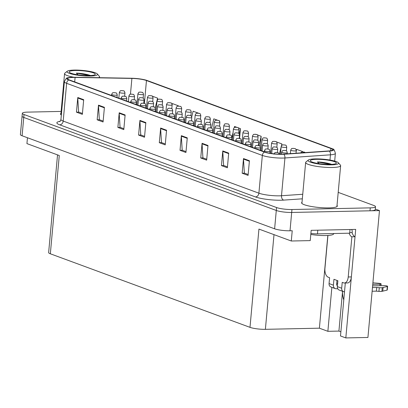 <?xml version="1.0" encoding="UTF-8"?>
<svg xmlns="http://www.w3.org/2000/svg" width="408" height="408" viewBox="0 0 408 408"><rect width="100%" height="100%" fill="white"/><g stroke="black" fill="none" stroke-linecap="round" stroke-linejoin="round"><path stroke-width="0.61" d="M343.786 299.804A11.965 6.401 88.8 0 1 342.552 291.292L338.921 331.082L327.869 331.311L319.387 328.185L265.384 329.327A11.215 1.948 -174.8 0 1 249.992 327.349L50.337 253.791A11.215 1.948 -174.8 0 1 48.644 252.572L57.533 154.882M249.992 327.349L258.937 229.087L291.292 241.006L310.238 240.608L311.171 230.341L355.7 229.398L345.821 337.926L340.496 335.963L345.178 284.488M50.337 253.791L59.282 155.53L26.928 143.606L27.458 137.746M61.118 111.415L27.586 112.123A11.215 1.948 5.2 0 0 22.333 113.286L20.4 134.553A11.215 1.948 5.2 0 0 22.093 135.767L274.62 228.806A11.215 1.948 5.2 0 0 290.017 230.785L292.225 230.739L291.292 241.006M22.093 135.767L23.766 117.438A11.215 1.948 5.2 0 1 22.068 116.219A11.215 1.948 5.2 0 0 23.766 117.438L276.293 210.472A11.215 1.948 5.2 0 0 291.684 212.456L379.471 210.599L375.299 209.064M379.471 210.599L367.929 337.462L345.821 337.926M319.387 328.185L327.823 235.462M331.867 287.354L327.869 331.311M340.874 331.801L338.921 331.082M302.027 202.184A17.947 3.116 5.2 0 0 301.599 202.781A17.947 3.116 5.2 0 0 310.677 206.356A17.947 3.116 5.2 0 0 328.935 207.896A17.947 3.116 5.2 0 0 337.34 206.03A17.947 3.116 5.2 0 0 337.023 205.367M281.586 154.183A11.965 2.076 -174.8 0 1 265.164 152.067L69.457 79.963A11.965 2.076 -174.8 0 1 67.651 78.668A11.965 2.076 -174.8 0 1 75.103 77.423L131.896 78.423A11.965 2.076 -174.8 0 1 146.462 80.534L330.898 148.486A11.965 2.076 -174.8 0 1 332.709 149.782A11.965 2.076 -174.8 0 1 328.766 150.955L283.244 154.112A11.965 2.076 -174.8 0 1 281.586 154.183M282.05 154.351A12.847 2.229 5.2 0 0 283.83 154.275L329.353 151.118A12.847 2.229 5.2 0 0 332.78 148.976A12.847 2.229 5.2 0 0 331.643 148.471L147.206 80.519A12.847 2.229 5.2 0 0 131.565 78.249L74.771 77.255A12.847 2.229 5.2 0 0 67.723 77.857A12.847 2.229 5.2 0 0 68.712 79.983L264.42 152.087A12.847 2.229 5.2 0 0 282.05 154.351M22.333 113.286A11.215 1.948 5.2 0 0 24.031 114.505L23.766 117.438L276.293 210.472A11.215 1.948 5.2 0 0 291.684 212.456L370 210.798A11.215 1.948 5.2 0 0 375.248 209.636L375.518 206.703A11.215 1.948 5.2 0 0 373.82 205.484L338.207 192.367M82.442 113.455L78.627 112.052L77.77 98.012A2.989 2.474 -69.8 0 1 77.78 97.507L76.444 112.169L82.36 114.352L83.696 99.685L77.78 97.507M78.821 112.123L76.444 112.169M103.158 121.089L99.343 119.682L98.486 105.647A2.989 2.474 -69.8 0 1 98.491 105.136L97.16 119.804L103.076 121.982L104.412 107.319L98.491 105.136M99.532 119.753L97.16 119.804M123.874 128.719L120.059 127.316L119.202 113.276A2.989 2.474 -69.8 0 1 119.207 112.771L117.876 127.434L123.792 129.617L125.129 114.949L119.207 112.771M120.248 127.383L117.876 127.434M144.59 136.354L140.77 134.946L139.913 120.911A2.989 2.474 -69.8 0 1 139.924 120.401L138.587 135.068L144.509 137.246L145.845 122.584L139.924 120.401M140.964 135.017L138.587 135.068M248.166 174.512L244.346 173.104L243.489 159.069A2.989 2.474 -69.8 0 1 243.5 158.559L242.163 173.227L248.084 175.409L249.416 160.742L243.5 158.559M244.54 173.176L242.163 173.227M227.45 166.882L223.635 165.475L222.778 151.439A2.989 2.474 -69.8 0 1 222.783 150.929L221.447 165.597L227.368 167.775L228.704 153.112L222.783 150.929M223.824 165.546L221.447 165.597M206.734 159.248L202.919 157.845L202.062 143.805A2.989 2.474 -69.8 0 1 202.067 143.295L200.736 157.962L206.652 160.145L207.988 145.477L202.067 143.295M203.108 157.911L200.736 157.962M186.017 151.618L182.203 150.21L181.346 136.175A2.989 2.474 -69.8 0 1 181.356 135.665L180.02 150.333L185.936 152.51L187.272 137.848L181.356 135.665M182.391 150.282L180.02 150.333M165.306 143.983L161.486 142.581L160.63 128.54A2.989 2.474 -69.8 0 1 160.64 128.036L159.304 142.698L165.225 144.881L166.556 130.213L160.64 128.036M161.68 142.647L159.304 142.698M60.945 113.363A17.947 3.116 5.2 0 0 60.512 113.959A17.947 3.116 5.2 0 0 61.338 115.02M24.031 114.505L276.558 207.539A11.215 1.948 5.2 0 0 291.95 209.523L370.265 207.866A11.215 1.948 5.2 0 0 375.518 206.703M198.66 113.256L193.101 111.211L191.734 116.856M178.27 106.136L178.306 105.759L172.39 103.576L172.145 104.591M157.432 99.858L157.59 98.124L152.261 96.161M260.228 146.605L261.166 136.287L257.295 134.859M255.949 134.365L255.204 134.283M281.75 145.401L281.882 143.917L276.395 141.897M302.568 151.863L302.598 151.552L296.677 149.369L296.218 151.271M219.693 121.492L219.739 121.023L219.101 120.788M217.755 120.294L213.817 118.84L211.563 128.163M239.557 138.501L240.45 128.653L238.201 127.821M236.854 127.327L234.534 126.475L234.258 127.612M240.45 128.653L239.195 133.844M233.09 132.442L231.719 138.098M261.166 136.287L258.912 145.605M281.882 143.917L281.433 145.778M281.092 147.186L279.455 153.938M302.598 151.552L302.522 151.868M219.739 121.023L219.647 121.4M178.306 105.759L178.214 106.136M157.59 98.124L155.213 107.947M337.35 286.62A3.738 3.091 110.2 0 0 339.211 290.062L343.551 291.664A3.738 3.091 -69.8 0 1 341.69 288.221L337.35 286.62L337.88 280.755L333.938 279.301L333.402 285.166L329.062 283.57L329.598 277.705L328.216 277.195A7.477 3.998 88.8 0 1 324.936 268.408L327.935 235.452M379.282 287.701L378.945 291.368L376.39 291.149L376.727 287.482L379.282 287.701A3.738 0.648 5.2 0 0 382.235 287.691L387.32 286.482A2.387 0.413 -174.8 0 0 387.6 286.319A2.387 0.413 -174.8 0 0 386.391 285.84A2.387 0.413 -174.8 0 0 383.964 285.636L372.621 285.875M351.635 229.485A3.738 3.091 -69.8 0 1 352.206 231.902L352.14 232.636A7.477 3.998 -91.2 0 0 355.031 236.732L351.875 236.798L348.218 276.986A7.477 3.998 88.8 0 1 344.429 283.004A7.477 3.998 88.8 0 1 343.602 282.861L342.22 282.356L341.69 288.221M310.891 233.401A7.477 1.3 5.2 0 0 317.47 233.866L349.681 233.187L350.013 229.52L317.801 230.199A7.477 1.3 5.2 0 1 317.623 230.204M352.14 232.636L349.727 232.688M351.875 236.798A7.477 3.998 88.8 0 1 349.131 233.197M355.031 236.732L351.375 276.92A7.477 3.998 88.8 0 1 347.585 282.938L344.429 283.004M345.316 282.989L344.847 288.155M336.988 280.423L336.559 285.1L337.487 285.08M337.64 283.387L336.712 283.407M329.062 283.57A3.738 3.091 110.2 0 0 330.929 287.008L335.269 288.609A3.738 3.091 -69.8 0 1 333.402 285.166M337.737 288.736L336.228 288.767A3.738 3.091 -69.8 0 1 335.269 288.609M372.902 282.82L378.675 283.295A2.387 0.413 -174.8 0 1 381.133 283.937A2.387 0.413 -174.8 0 1 380.016 284.182L379.879 285.722M372.759 284.335L380.016 284.182M344.51 291.822A3.738 3.091 -69.8 0 1 343.551 291.664M376.39 291.149L372.132 291.236M372.468 287.569L376.727 287.482M378.945 291.368A3.738 0.648 5.2 0 0 381.903 291.358L386.988 290.149A2.387 0.413 5.2 0 0 387.269 289.986L387.6 286.319M381.903 291.358L382.235 287.691M382.775 291.164L383.107 287.497M304.465 152.148A1.872 1.499 108.9 0 0 304.404 152.123A1.872 1.499 108.9 0 0 303.965 152.056L302.705 151.904L303.965 152.056M304.006 152.077A1.872 1.586 -68.3 0 1 304.531 152.169L305.204 152.587M294.918 148.629A1.872 1.499 108.9 0 0 294.856 148.604A1.872 1.499 108.9 0 0 294.418 148.543L293.158 148.385L294.418 148.543M294.459 148.558A1.872 1.586 -68.3 0 1 294.984 148.655C295.479 148.486 295.907 149.155 296.274 150.654A2.805 0.484 -174.8 0 1 294.964 150.945A2.805 0.484 -174.8 0 1 292.108 150.705A2.805 0.484 -174.8 0 1 290.69 150.144C292.118 147.39 291.827 148.915 292.949 148.349L294.856 148.604M285.365 145.11A1.872 1.499 108.9 0 0 285.309 145.09A1.872 1.499 108.9 0 0 284.866 145.024L283.606 144.865L284.866 145.024M284.911 145.039A1.872 1.586 -68.3 0 1 285.437 145.136C285.926 144.968 286.36 145.636 286.727 147.135A2.805 0.484 -174.8 0 1 285.411 147.426A2.805 0.484 -174.8 0 1 282.56 147.186A2.805 0.484 -174.8 0 1 281.143 146.625C282.565 143.871 282.28 145.396 283.402 144.83L285.309 145.09M275.818 141.591A1.872 1.499 108.9 0 0 275.757 141.571A1.872 1.499 108.9 0 0 275.318 141.505L274.059 141.346L275.318 141.505M275.364 141.52A1.872 1.586 -68.3 0 1 275.885 141.617C276.379 141.454 276.808 142.117 277.18 143.616A2.805 0.484 -174.8 0 1 275.864 143.907A2.805 0.484 -174.8 0 1 273.013 143.667A2.805 0.484 -174.8 0 1 271.59 143.106C273.018 140.357 272.728 141.877 273.855 141.311L275.757 141.571M285.921 150.679A1.872 1.499 108.9 0 0 285.86 150.654A1.872 1.499 108.9 0 0 285.421 150.593L284.162 150.435L285.421 150.593M285.467 150.608A1.872 1.586 -68.3 0 1 285.988 150.705C286.482 150.537 286.911 151.205 287.283 152.704A2.805 0.484 -174.8 0 1 285.967 152.995A2.805 0.484 -174.8 0 1 283.116 152.755A2.805 0.484 -174.8 0 1 281.699 152.194C283.121 149.44 282.831 150.965 283.958 150.399L285.86 150.654M276.374 147.161A1.872 1.499 108.9 0 0 276.313 147.14A1.872 1.499 108.9 0 0 275.874 147.074L274.615 146.916L275.874 147.074M275.915 147.089A1.872 1.586 -68.3 0 1 276.44 147.186C276.935 147.018 277.364 147.686 277.731 149.185A2.805 0.484 -174.8 0 1 276.42 149.476A2.805 0.484 -174.8 0 1 273.564 149.236A2.805 0.484 -174.8 0 1 272.146 148.675C273.574 145.921 273.284 147.446 274.405 146.88L276.313 147.14M266.822 143.641A1.872 1.499 108.9 0 0 266.766 143.621A1.872 1.499 108.9 0 0 266.327 143.555L265.062 143.397L266.327 143.555M266.368 143.57A1.872 1.586 -68.3 0 1 266.893 143.667C267.383 143.499 267.816 144.167 268.184 145.666A2.805 0.484 -174.8 0 1 266.873 145.957A2.805 0.484 -174.8 0 1 264.017 145.717A2.805 0.484 -174.8 0 1 262.599 145.156C264.027 142.407 263.736 143.927 264.858 143.361L266.766 143.621M278.19 152.699A1.872 1.499 108.9 0 0 278.129 152.679A1.872 1.499 108.9 0 0 277.69 152.612L276.43 152.454L277.69 152.612M277.736 152.628A1.872 1.586 -68.3 0 1 278.256 152.725L279.521 154.178M268.642 149.185A1.872 1.499 108.9 0 0 268.581 149.16A1.872 1.499 108.9 0 0 268.143 149.093L266.883 148.94L268.143 149.093M268.184 149.114A1.872 1.586 -68.3 0 1 268.709 149.206C269.204 149.042 269.632 149.71 269.999 151.21A2.805 0.484 -174.8 0 1 268.688 151.501A2.805 0.484 -174.8 0 1 265.837 151.256A2.805 0.484 -174.8 0 1 264.415 150.7C265.843 147.946 265.552 149.471 266.674 148.905L268.581 149.16M259.095 145.666A1.872 1.499 108.9 0 0 259.034 145.641A1.872 1.499 108.9 0 0 258.596 145.579L257.336 145.421L258.596 145.579M258.636 145.595A1.872 1.586 -68.3 0 1 259.162 145.692C259.656 145.523 260.085 146.191 260.452 147.691A2.805 0.484 -174.8 0 1 259.141 147.982A2.805 0.484 -174.8 0 1 256.285 147.742A2.805 0.484 -174.8 0 1 254.867 147.181C256.295 144.427 256.005 145.952 257.127 145.386L259.034 145.641M249.543 142.147A1.872 1.499 108.9 0 0 249.487 142.127A1.872 1.499 108.9 0 0 249.043 142.061L247.784 141.902L249.043 142.061M249.089 142.076A1.872 1.586 -68.3 0 1 249.614 142.173C250.104 142.004 250.537 142.673 250.905 144.172A2.805 0.484 -174.8 0 1 249.589 144.463A2.805 0.484 -174.8 0 1 246.738 144.223A2.805 0.484 -174.8 0 1 245.32 143.662C246.748 140.908 246.458 142.433 247.579 141.867L249.487 142.127M315.251 158.896A15.325 2.662 -174.8 0 1 338.405 162.777A15.325 2.662 -174.8 0 1 331.429 164.852A15.325 2.662 -174.8 0 1 314.685 163.312A15.325 2.662 -174.8 0 1 308.356 160.038A15.325 2.662 -174.8 0 1 315.251 158.896M338.405 162.777L340.41 165.107A17.57 3.05 -174.8 0 1 340.634 165.668A17.57 3.05 -174.8 0 1 332.408 167.489A17.57 3.05 -174.8 0 1 308.295 164.388A17.57 3.05 -174.8 0 1 305.638 162.481A17.57 3.05 -174.8 0 1 305.964 161.971L308.356 160.038M334.392 161.639A13.087 2.275 -174.8 0 1 336.131 163.44A13.087 2.275 -174.8 0 1 325.706 164.327A13.087 2.275 -174.8 0 1 312.283 162.109A13.087 2.275 -174.8 0 1 310.478 161.104A13.087 2.275 -174.8 0 1 318.75 159.334A13.087 2.275 -174.8 0 1 334.392 161.639M331.755 164.46C330.026 163.481 321.922 161.925 317.419 161.966L319.173 163.669M330.832 164.404L317.419 161.966M310.799 234.457A16.825 2.922 5.2 0 0 333.683 233.794L333.708 233.524M74.164 70.074A15.325 2.662 -174.8 0 1 97.323 73.955A15.325 2.662 -174.8 0 1 90.341 76.031A15.325 2.662 -174.8 0 1 73.598 74.491A15.325 2.662 -174.8 0 1 67.274 71.216A15.325 2.662 -174.8 0 1 74.164 70.074M97.323 73.955L99.328 76.286A17.57 3.05 -174.8 0 1 99.552 76.847A17.57 3.05 -174.8 0 1 98.69 77.673M73.904 77.245A17.57 3.05 -174.8 0 1 67.213 75.567A17.57 3.05 -174.8 0 1 64.556 73.659A17.57 3.05 -174.8 0 1 64.877 73.149L67.274 71.216M93.304 72.818A13.087 2.275 -174.8 0 1 95.044 74.618A13.087 2.275 -174.8 0 1 84.624 75.506A13.087 2.275 -174.8 0 1 71.201 73.287A13.087 2.275 -174.8 0 1 69.391 72.282A13.087 2.275 -174.8 0 1 77.663 70.513A13.087 2.275 -174.8 0 1 93.304 72.818M90.668 75.638C88.944 74.659 80.84 73.103 76.337 73.144L78.091 74.848M89.75 75.582L76.337 73.144M266.271 138.072A1.872 1.499 108.9 0 0 266.21 138.052A1.872 1.499 108.9 0 0 265.771 137.986L264.512 137.828L265.771 137.986M265.812 138.001A1.872 1.586 -68.3 0 1 266.337 138.098C266.832 137.935 267.26 138.598 267.628 140.097A2.805 0.484 -174.8 0 1 266.317 140.388A2.805 0.484 -174.8 0 1 263.461 140.148A2.805 0.484 -174.8 0 1 262.043 139.592C263.471 136.838 263.18 138.358 264.302 137.792L266.21 138.052M256.719 134.558A1.872 1.499 108.9 0 0 256.663 134.533A1.872 1.499 108.9 0 0 256.224 134.467L254.959 134.314L256.224 134.467M256.265 134.487A1.872 1.586 -68.3 0 1 256.79 134.579C257.28 134.416 257.713 135.084 258.08 136.583A2.805 0.484 -174.8 0 1 256.77 136.874A2.805 0.484 -174.8 0 1 253.914 136.629A2.805 0.484 -174.8 0 1 252.496 136.073C253.924 133.319 253.633 134.844 254.755 134.278L256.663 134.533M247.171 131.039A1.872 1.499 108.9 0 0 247.11 131.014A1.872 1.499 108.9 0 0 246.672 130.953L245.412 130.795L246.672 130.953M246.718 130.968A1.872 1.586 -68.3 0 1 247.238 131.065C247.733 130.897 248.166 131.565 248.533 133.064A2.805 0.484 -174.8 0 1 247.217 133.355A2.805 0.484 -174.8 0 1 244.367 133.115A2.805 0.484 -174.8 0 1 242.949 132.554C244.372 129.8 244.086 131.325 245.208 130.759L247.11 131.014M237.624 127.52A1.872 1.499 108.9 0 0 237.563 127.5A1.872 1.499 108.9 0 0 237.125 127.434L235.865 127.276L237.125 127.434M237.165 127.449A1.872 1.586 -68.3 0 1 237.691 127.546C238.185 127.378 238.614 128.046 238.981 129.545A2.805 0.484 -174.8 0 1 237.67 129.836A2.805 0.484 -174.8 0 1 234.819 129.596A2.805 0.484 -174.8 0 1 233.396 129.035C234.824 126.281 234.534 127.806 235.656 127.24L237.563 127.5M228.077 124.001A1.872 1.499 108.9 0 0 228.016 123.981A1.872 1.499 108.9 0 0 227.577 123.915L226.318 123.757L227.577 123.915M227.618 123.93A1.872 1.586 -68.3 0 1 228.143 124.027C228.638 123.864 229.066 124.527 229.434 126.026A2.805 0.484 -174.8 0 1 228.123 126.317A2.805 0.484 -174.8 0 1 225.267 126.077A2.805 0.484 -174.8 0 1 223.849 125.521C225.277 122.767 224.986 124.287 226.109 123.721L228.016 123.981M218.525 120.482A1.872 1.499 108.9 0 0 218.469 120.462A1.872 1.499 108.9 0 0 218.025 120.396L216.765 120.238L218.025 120.396M218.071 120.411A1.872 1.586 -68.3 0 1 218.596 120.508C219.086 120.345 219.519 121.008 219.886 122.507A2.805 0.484 -174.8 0 1 218.571 122.798A2.805 0.484 -174.8 0 1 215.72 122.558A2.805 0.484 -174.8 0 1 214.302 122.002C215.73 119.248 215.439 120.768 216.561 120.202L218.469 120.462M208.978 116.969A1.872 1.499 108.9 0 0 208.916 116.943A1.872 1.499 108.9 0 0 208.478 116.877L207.218 116.724L208.478 116.877M208.524 116.897A1.872 1.586 -68.3 0 1 209.044 116.989C209.539 116.826 209.967 117.494 210.339 118.993A2.805 0.484 -174.8 0 1 209.024 119.284A2.805 0.484 -174.8 0 1 206.173 119.039A2.805 0.484 -174.8 0 1 204.755 118.483C206.178 115.729 205.887 117.254 207.014 116.688L208.916 116.943M199.43 113.45A1.872 1.499 108.9 0 0 199.369 113.424A1.872 1.499 108.9 0 0 198.931 113.363L197.671 113.205L198.931 113.363M198.971 113.378A1.872 1.586 -68.3 0 1 199.497 113.475C199.991 113.307 200.42 113.975 200.787 115.474A2.805 0.484 -174.8 0 1 199.476 115.765A2.805 0.484 -174.8 0 1 196.62 115.525A2.805 0.484 -174.8 0 1 195.203 114.964C196.631 112.21 196.34 113.735 197.462 113.169L199.369 113.424M189.878 109.931A1.872 1.499 108.9 0 0 189.822 109.91A1.872 1.499 108.9 0 0 189.383 109.844L188.119 109.686L189.383 109.844M189.424 109.859A1.872 1.586 -68.3 0 1 189.95 109.956C190.439 109.788 190.873 110.456 191.24 111.955A2.805 0.484 -174.8 0 1 189.929 112.246A2.805 0.484 -174.8 0 1 187.073 112.006A2.805 0.484 -174.8 0 1 185.655 111.445C187.083 108.691 186.793 110.216 187.915 109.65L189.822 109.91M257.275 140.123A1.872 1.499 108.9 0 0 257.219 140.102A1.872 1.499 108.9 0 0 256.775 140.036L255.515 139.878L256.775 140.036M256.821 140.051A1.872 1.586 -68.3 0 1 257.341 140.148C257.836 139.985 258.269 140.648 258.636 142.147A2.805 0.484 -174.8 0 1 257.321 142.438A2.805 0.484 -174.8 0 1 254.47 142.198A2.805 0.484 -174.8 0 1 253.052 141.642C254.475 138.888 254.189 140.408 255.311 139.842L257.219 140.102M247.727 136.604A1.872 1.499 108.9 0 0 247.666 136.583A1.872 1.499 108.9 0 0 247.228 136.517L245.968 136.364L247.228 136.517M247.268 136.532A1.872 1.586 -68.3 0 1 247.794 136.629C248.288 136.466 248.717 137.134 249.084 138.628A2.805 0.484 -174.8 0 1 247.773 138.924A2.805 0.484 -174.8 0 1 244.922 138.679A2.805 0.484 -174.8 0 1 243.5 138.123C244.928 135.369 244.637 136.889 245.759 136.328L247.666 136.583M238.18 133.09A1.872 1.499 108.9 0 0 238.119 133.064A1.872 1.499 108.9 0 0 237.68 133.003L236.421 132.845L237.68 133.003M237.721 133.018A1.872 1.586 -68.3 0 1 238.246 133.115C238.741 132.947 239.17 133.615 239.537 135.114A2.805 0.484 -174.8 0 1 238.226 135.405A2.805 0.484 -174.8 0 1 235.37 135.165A2.805 0.484 -174.8 0 1 233.952 134.604C235.38 131.85 235.09 133.375 236.212 132.809L238.119 133.064M228.628 129.571A1.872 1.499 108.9 0 0 228.572 129.55A1.872 1.499 108.9 0 0 228.128 129.484L226.868 129.326L228.128 129.484M228.174 129.499A1.872 1.586 -68.3 0 1 228.699 129.596C229.189 129.428 229.622 130.096 229.99 131.595A2.805 0.484 -174.8 0 1 228.674 131.886A2.805 0.484 -174.8 0 1 225.823 131.646A2.805 0.484 -174.8 0 1 224.405 131.085C225.833 128.331 225.542 129.856 226.664 129.29L228.572 129.55M219.081 126.052A1.872 1.499 108.9 0 0 219.019 126.031A1.872 1.499 108.9 0 0 218.581 125.965L217.321 125.807L218.581 125.965M218.627 125.98A1.872 1.586 -68.3 0 1 219.147 126.077C219.642 125.909 220.07 126.577 220.442 128.076A2.805 0.484 -174.8 0 1 219.127 128.367A2.805 0.484 -174.8 0 1 216.276 128.127A2.805 0.484 -174.8 0 1 214.858 127.566C216.281 124.817 215.99 126.337 217.117 125.771L219.019 126.031M209.534 122.533A1.872 1.499 108.9 0 0 209.472 122.512A1.872 1.499 108.9 0 0 209.034 122.446L207.774 122.288L209.034 122.446M209.075 122.461A1.872 1.586 -68.3 0 1 209.6 122.558C210.095 122.395 210.523 123.058 210.89 124.557A2.805 0.484 -174.8 0 1 209.579 124.848A2.805 0.484 -174.8 0 1 206.723 124.608A2.805 0.484 -174.8 0 1 205.306 124.052C206.734 121.298 206.443 122.818 207.565 122.252L209.472 122.512M199.981 119.014A1.872 1.499 108.9 0 0 199.925 118.993A1.872 1.499 108.9 0 0 199.486 118.927L198.222 118.774L199.486 118.927M199.527 118.942A1.872 1.586 -68.3 0 1 200.053 119.039C200.547 118.876 200.976 119.544 201.343 121.038A2.805 0.484 -174.8 0 1 200.032 121.334A2.805 0.484 -174.8 0 1 197.176 121.089A2.805 0.484 -174.8 0 1 195.758 120.533C197.186 117.779 196.896 119.299 198.018 118.738L199.925 118.993M190.434 115.5A1.872 1.499 108.9 0 0 190.378 115.474A1.872 1.499 108.9 0 0 189.934 115.413L188.674 115.255L189.934 115.413M189.98 115.428A1.872 1.586 -68.3 0 1 190.5 115.525C190.995 115.357 191.429 116.025 191.796 117.524A2.805 0.484 -174.8 0 1 190.48 117.815A2.805 0.484 -174.8 0 1 187.629 117.575A2.805 0.484 -174.8 0 1 186.211 117.014C187.634 114.26 187.349 115.785 188.471 115.219L190.378 115.474M180.887 111.981A1.872 1.499 108.9 0 0 180.826 111.96A1.872 1.499 108.9 0 0 180.387 111.894L179.127 111.736L180.387 111.894M180.428 111.909A1.872 1.586 -68.3 0 1 180.953 112.006C181.448 111.838 181.876 112.506 182.243 114.005A2.805 0.484 -174.8 0 1 180.933 114.296A2.805 0.484 -174.8 0 1 178.082 114.056A2.805 0.484 -174.8 0 1 176.659 113.495C178.087 110.741 177.796 112.266 178.918 111.7L180.826 111.96M171.34 108.462A1.872 1.499 108.9 0 0 171.278 108.441A1.872 1.499 108.9 0 0 170.84 108.375L169.58 108.217L170.84 108.375M170.881 108.39A1.872 1.586 -68.3 0 1 171.406 108.487C171.901 108.319 172.329 108.987 172.696 110.486A2.805 0.484 -174.8 0 1 171.386 110.777A2.805 0.484 -174.8 0 1 168.529 110.537A2.805 0.484 -174.8 0 1 167.112 109.976C168.54 107.228 168.249 108.747 169.371 108.181L171.278 108.441M239.996 138.628A1.872 1.499 108.9 0 0 239.935 138.608A1.872 1.499 108.9 0 0 239.496 138.541L238.236 138.383L239.496 138.541M239.542 138.557A1.872 1.586 -68.3 0 1 240.062 138.654C240.557 138.485 240.985 139.154 241.358 140.653A2.805 0.484 -174.8 0 1 240.042 140.944A2.805 0.484 -174.8 0 1 237.191 140.704A2.805 0.484 -174.8 0 1 235.773 140.143C237.196 137.394 236.905 138.914 238.032 138.348L239.935 138.608M230.449 135.109A1.872 1.499 108.9 0 0 230.387 135.089A1.872 1.499 108.9 0 0 229.949 135.023L228.689 134.864L229.949 135.023M229.99 135.038A1.872 1.586 -68.3 0 1 230.515 135.135C231.01 134.971 231.438 135.635 231.805 137.134A2.805 0.484 -174.8 0 1 230.494 137.425A2.805 0.484 -174.8 0 1 227.639 137.185A2.805 0.484 -174.8 0 1 226.221 136.629C227.649 133.875 227.358 135.395 228.48 134.829L230.387 135.089M220.896 131.595A1.872 1.499 108.9 0 0 220.84 131.57A1.872 1.499 108.9 0 0 220.402 131.504L219.137 131.351L220.402 131.504M220.442 131.524A1.872 1.586 -68.3 0 1 220.968 131.616C221.457 131.453 221.891 132.121 222.258 133.62A2.805 0.484 -174.8 0 1 220.947 133.911A2.805 0.484 -174.8 0 1 218.091 133.666A2.805 0.484 -174.8 0 1 216.674 133.11C218.101 130.356 217.811 131.881 218.933 131.315L220.84 131.57M211.349 128.076A1.872 1.499 108.9 0 0 211.288 128.051A1.872 1.499 108.9 0 0 210.849 127.99L209.59 127.832L210.849 127.99M210.895 128.005A1.872 1.586 -68.3 0 1 211.415 128.102C211.91 127.933 212.344 128.602 212.711 130.101A2.805 0.484 -174.8 0 1 211.395 130.392A2.805 0.484 -174.8 0 1 208.544 130.152A2.805 0.484 -174.8 0 1 207.126 129.591C208.549 126.837 208.264 128.362 209.386 127.796L211.288 128.051M201.802 124.557A1.872 1.499 108.9 0 0 201.741 124.537A1.872 1.499 108.9 0 0 201.302 124.471L200.042 124.312L201.302 124.471M201.343 124.486A1.872 1.586 -68.3 0 1 201.868 124.583C202.363 124.414 202.791 125.083 203.159 126.582A2.805 0.484 -174.8 0 1 201.848 126.873A2.805 0.484 -174.8 0 1 198.997 126.633A2.805 0.484 -174.8 0 1 197.574 126.072C199.002 123.318 198.711 124.843 199.833 124.277L201.741 124.537M192.255 121.038A1.872 1.499 108.9 0 0 192.194 121.018A1.872 1.499 108.9 0 0 191.755 120.952L190.495 120.793L191.755 120.952M191.796 120.967A1.872 1.586 -68.3 0 1 192.321 121.064C192.816 120.896 193.244 121.564 193.611 123.063A2.805 0.484 -174.8 0 1 192.301 123.354A2.805 0.484 -174.8 0 1 189.445 123.114A2.805 0.484 -174.8 0 1 188.027 122.553C189.455 119.804 189.164 121.324 190.286 120.758L192.194 121.018M182.702 117.519A1.872 1.499 108.9 0 0 182.646 117.499A1.872 1.499 108.9 0 0 182.203 117.433L180.943 117.275L182.203 117.433M182.249 117.448A1.872 1.586 -68.3 0 1 182.774 117.545C183.263 117.382 183.697 118.045 184.064 119.544A2.805 0.484 -174.8 0 1 182.748 119.835A2.805 0.484 -174.8 0 1 179.897 119.595A2.805 0.484 -174.8 0 1 178.48 119.039C179.908 116.285 179.617 117.805 180.739 117.239L182.646 117.499M173.155 114.005A1.872 1.499 108.9 0 0 173.094 113.98A1.872 1.499 108.9 0 0 172.655 113.914L171.396 113.761L172.655 113.914M172.701 113.934A1.872 1.586 -68.3 0 1 173.221 114.026C173.716 113.863 174.145 114.531 174.517 116.03A2.805 0.484 -174.8 0 1 173.201 116.321A2.805 0.484 -174.8 0 1 170.35 116.076A2.805 0.484 -174.8 0 1 168.932 115.52C170.355 112.766 170.065 114.291 171.192 113.725L173.094 113.98M163.608 110.486A1.872 1.499 108.9 0 0 163.547 110.461A1.872 1.499 108.9 0 0 163.108 110.4L161.849 110.242L163.108 110.4M163.149 110.415A1.872 1.586 -68.3 0 1 163.674 110.512C164.169 110.344 164.597 111.012 164.965 112.511A2.805 0.484 -174.8 0 1 163.654 112.802A2.805 0.484 -174.8 0 1 160.798 112.562A2.805 0.484 -174.8 0 1 159.38 112.001C160.808 109.247 160.517 110.772 161.639 110.206L163.547 110.461M154.056 106.967A1.872 1.499 108.9 0 0 154 106.947A1.872 1.499 108.9 0 0 153.561 106.881L152.296 106.723L153.561 106.881M153.602 106.896A1.872 1.586 -68.3 0 1 154.127 106.993C154.617 106.825 155.05 107.493 155.417 108.992A2.805 0.484 -174.8 0 1 154.107 109.283A2.805 0.484 -174.8 0 1 151.251 109.043A2.805 0.484 -174.8 0 1 149.833 108.482C151.261 105.728 150.97 107.253 152.092 106.687L154 106.947M180.331 106.412A1.872 1.499 108.9 0 0 180.27 106.391A1.872 1.499 108.9 0 0 179.831 106.325L178.571 106.167L179.831 106.325M179.877 106.34A1.872 1.586 -68.3 0 1 180.397 106.437C180.892 106.274 181.325 106.937 181.693 108.436A2.805 0.484 -174.8 0 1 180.377 108.727A2.805 0.484 -174.8 0 1 177.526 108.487A2.805 0.484 -174.8 0 1 176.108 107.931C177.531 105.177 177.245 106.697 178.367 106.131L180.27 106.391M170.784 102.892A1.872 1.499 108.9 0 0 170.722 102.872A1.872 1.499 108.9 0 0 170.284 102.806L169.024 102.648L170.284 102.806M170.325 102.821A1.872 1.586 -68.3 0 1 170.85 102.918C171.345 102.755 171.773 103.418 172.14 104.917A2.805 0.484 -174.8 0 1 170.83 105.208A2.805 0.484 -174.8 0 1 167.979 104.968A2.805 0.484 -174.8 0 1 166.556 104.412C167.984 101.658 167.693 103.178 168.815 102.612L170.722 102.872M161.236 99.379A1.872 1.499 108.9 0 0 161.175 99.353A1.872 1.499 108.9 0 0 160.737 99.287L159.477 99.134L160.737 99.287M160.778 99.307A1.872 1.586 -68.3 0 1 161.303 99.399C161.798 99.236 162.226 99.904 162.593 101.403A2.805 0.484 -174.8 0 1 161.282 101.694A2.805 0.484 -174.8 0 1 158.426 101.449A2.805 0.484 -174.8 0 1 157.009 100.893C158.437 98.139 158.146 99.664 159.268 99.098L161.175 99.353M151.684 95.86A1.872 1.499 108.9 0 0 151.628 95.834A1.872 1.499 108.9 0 0 151.184 95.773L149.925 95.615L151.184 95.773M151.23 95.788A1.872 1.586 -68.3 0 1 151.756 95.885C152.245 95.717 152.679 96.385 153.046 97.884A2.805 0.484 -174.8 0 1 151.73 98.175A2.805 0.484 -174.8 0 1 148.879 97.935A2.805 0.484 -174.8 0 1 147.461 97.374C148.889 94.62 148.599 96.145 149.721 95.579L151.628 95.834M142.137 92.341A1.872 1.499 108.9 0 0 142.076 92.32A1.872 1.499 108.9 0 0 141.637 92.254L140.377 92.096L141.637 92.254M141.683 92.269A1.872 1.586 -68.3 0 1 142.203 92.366C142.698 92.198 143.126 92.866 143.499 94.365A2.805 0.484 -174.8 0 1 142.183 94.656A2.805 0.484 -174.8 0 1 139.332 94.416A2.805 0.484 -174.8 0 1 137.914 93.855C139.337 91.101 139.046 92.626 140.174 92.06L142.076 92.32M161.787 104.943A1.872 1.499 108.9 0 0 161.731 104.922A1.872 1.499 108.9 0 0 161.287 104.856L160.028 104.698L161.287 104.856M161.333 104.871A1.872 1.586 -68.3 0 1 161.859 104.968C162.348 104.805 162.782 105.468 163.149 106.967A2.805 0.484 -174.8 0 1 161.833 107.258A2.805 0.484 -174.8 0 1 158.982 107.018A2.805 0.484 -174.8 0 1 157.565 106.463C158.993 103.709 158.702 105.228 159.824 104.662L161.731 104.922M152.24 101.424A1.872 1.499 108.9 0 0 152.179 101.403A1.872 1.499 108.9 0 0 151.74 101.337L150.481 101.184L151.74 101.337M151.786 101.352A1.872 1.586 -68.3 0 1 152.306 101.449C152.801 101.286 153.23 101.954 153.602 103.448A2.805 0.484 -174.8 0 1 152.286 103.744A2.805 0.484 -174.8 0 1 149.435 103.499A2.805 0.484 -174.8 0 1 148.017 102.944C149.44 100.189 149.149 101.709 150.277 101.148L152.179 101.403M142.693 97.91A1.872 1.499 108.9 0 0 142.632 97.884A1.872 1.499 108.9 0 0 142.193 97.823L140.933 97.665L142.193 97.823M142.234 97.838A1.872 1.586 -68.3 0 1 142.759 97.935C143.254 97.767 143.682 98.435 144.049 99.934A2.805 0.484 -174.8 0 1 142.739 100.225A2.805 0.484 -174.8 0 1 139.883 99.986A2.805 0.484 -174.8 0 1 138.465 99.424C139.893 96.671 139.602 98.195 140.724 97.629L142.632 97.884M133.141 94.391A1.872 1.499 108.9 0 0 133.084 94.37A1.872 1.499 108.9 0 0 132.646 94.304L131.381 94.146L132.646 94.304M132.687 94.319A1.872 1.586 -68.3 0 1 133.212 94.416C133.707 94.248 134.135 94.916 134.502 96.416A2.805 0.484 -174.8 0 1 133.192 96.706A2.805 0.484 -174.8 0 1 130.336 96.467A2.805 0.484 -174.8 0 1 128.918 95.906C130.346 93.151 130.055 94.676 131.177 94.11L133.084 94.37M123.593 90.872A1.872 1.499 108.9 0 0 123.537 90.851A1.872 1.499 108.9 0 0 123.094 90.785L121.834 90.627L123.094 90.785M123.139 90.8A1.872 1.586 -68.3 0 1 123.66 90.897C124.154 90.729 124.588 91.397 124.955 92.897A2.805 0.484 -174.8 0 1 123.639 93.187A2.805 0.484 -174.8 0 1 120.788 92.948A2.805 0.484 -174.8 0 1 119.371 92.386C120.793 89.638 120.508 91.157 121.63 90.591L123.537 90.851M144.509 103.448A1.872 1.499 108.9 0 0 144.447 103.428A1.872 1.499 108.9 0 0 144.009 103.362L142.749 103.204L144.009 103.362M144.055 103.377A1.872 1.586 -68.3 0 1 144.575 103.474C145.07 103.306 145.503 103.974 145.87 105.473A2.805 0.484 -174.8 0 1 144.554 105.764A2.805 0.484 -174.8 0 1 141.704 105.524A2.805 0.484 -174.8 0 1 140.286 104.963C141.709 102.214 141.423 103.734 142.545 103.168L144.447 103.428M134.961 99.929A1.872 1.499 108.9 0 0 134.9 99.909A1.872 1.499 108.9 0 0 134.462 99.843L133.202 99.685L134.462 99.843M134.502 99.858A1.872 1.586 -68.3 0 1 135.028 99.955C135.522 99.792 135.951 100.455 136.318 101.954A2.805 0.484 -174.8 0 1 135.007 102.245A2.805 0.484 -174.8 0 1 132.156 102.005A2.805 0.484 -174.8 0 1 130.733 101.449C132.161 98.695 131.871 100.215 132.993 99.649L134.9 99.909M125.414 96.416A1.872 1.499 108.9 0 0 125.353 96.39A1.872 1.499 108.9 0 0 124.914 96.324L123.655 96.171L124.914 96.324M124.955 96.344A1.872 1.586 -68.3 0 1 125.48 96.436C125.975 96.273 126.403 96.941 126.771 98.44A2.805 0.484 -174.8 0 1 125.46 98.731A2.805 0.484 -174.8 0 1 122.604 98.486A2.805 0.484 -174.8 0 1 121.186 97.93C122.614 95.176 122.323 96.701 123.446 96.135L125.353 96.39M115.862 92.897A1.872 1.499 108.9 0 0 115.806 92.871A1.872 1.499 108.9 0 0 115.362 92.81L114.102 92.652L115.362 92.81M115.408 92.825A1.872 1.586 -68.3 0 1 115.933 92.922C116.423 92.754 116.856 93.422 117.224 94.921A2.805 0.484 -174.8 0 1 115.908 95.212A2.805 0.484 -174.8 0 1 113.057 94.972A2.805 0.484 -174.8 0 1 111.639 94.411C113.067 91.657 112.776 93.182 113.898 92.616L115.806 92.871M290.017 230.785L291.95 209.523M274.62 228.806L276.558 207.539M265.384 329.327L274.003 234.636M302.333 198.813L283.657 200.109A18.692 3.244 -174.8 0 1 255.413 196.921L59.701 124.817A3.738 3.091 110.2 0 0 63.194 121.084L258.901 193.188A14.953 2.596 5.2 0 0 279.424 195.83A14.953 2.596 5.2 0 0 281.5 195.738L302.746 194.264M59.701 124.817A18.692 3.244 -174.8 0 1 60.119 121.288M60.935 119.462A14.953 2.596 5.2 0 0 63.194 121.084L66.632 83.319A14.953 2.596 -174.8 0 1 64.372 81.697L60.935 119.462C60.364 121.059 59.94 121.793 59.65 121.655M332.78 148.976C333.668 148.736 334.535 150.195 335.386 153.352A14.953 2.596 -174.8 0 1 330.46 154.816L284.937 157.972A14.953 2.596 -174.8 0 1 282.861 158.064A14.953 2.596 -174.8 0 1 262.339 155.423A3.738 3.091 -69.8 0 1 264.42 152.087M283.83 154.275A3.738 2.504 -94 0 1 284.937 157.972L281.5 195.738A3.738 2.504 86 0 0 283.657 200.109M329.98 160.053L330.46 154.816A3.738 2.504 -94 0 0 329.353 151.118M68.712 79.983A3.738 3.091 110.2 0 0 66.632 83.319L262.339 155.423L258.901 193.188A3.738 3.091 110.2 0 1 255.413 196.921M370.265 207.866L370 210.798M146.462 80.534L144.381 103.403M131.896 78.423L130.458 94.192M75.103 77.423L74.695 81.896M330.898 148.486L330.694 150.736M160.63 128.54L166.51 130.708M181.346 136.175L187.226 138.343M202.062 143.805L207.942 145.972M222.778 151.439L228.659 153.607M243.489 159.069L249.375 161.236M139.913 120.911L145.799 123.078M119.202 113.276L125.083 115.444M98.486 105.647L104.366 107.814M77.77 98.012L83.65 100.179M317.47 233.866L317.801 230.199M351.375 276.92L348.218 276.986M387.32 286.482L386.988 290.149M67.723 77.857C66.892 77.464 65.775 78.739 64.372 81.697M335.386 153.352L334.682 161.089M381.133 283.937L380.975 285.702M300.466 152.913L301.996 151.909L304.404 152.123M290.374 153.617L290.69 150.144M296.04 153.224L296.274 150.654M280.454 154.193L281.143 146.625M286.385 150.904L286.727 147.135M270.657 153.372L271.59 143.106M276.833 147.385L277.18 143.616M281.515 154.183L281.699 152.194M287.176 153.836L287.283 152.704M271.708 153.53L272.146 148.675M277.43 152.51L277.731 149.185M262.074 150.929L262.599 145.156M267.883 148.991L268.184 145.666M273.967 154.219C275.39 151.465 275.104 152.985 276.226 152.419L278.129 152.679M264.318 151.756L264.415 150.7M269.815 153.23L269.999 151.21M254.77 148.242L254.867 147.181M260.217 150.246L260.452 147.691M245.223 144.723L245.32 143.662M250.67 146.727L250.905 144.172M301.91 203.444L305.638 162.481M336.906 206.626L340.634 165.668M60.828 114.623L64.556 73.659M99.476 77.688L99.552 76.847M261.049 150.552L262.043 139.592M267.286 143.866L267.628 140.097M251.496 147.033L252.496 136.073M257.739 140.347L258.08 136.583M241.949 143.514L242.949 132.554M248.186 136.833L248.533 133.064M232.402 139.995L233.396 129.035M238.639 133.314L238.981 129.545M222.85 136.481L223.849 125.521M229.092 129.795L229.434 126.026M213.302 132.962L214.302 122.002M219.545 126.276L219.886 122.507M203.755 129.443L204.755 118.483M209.993 122.757L210.339 118.993M194.208 125.924L195.203 114.964M200.445 119.243L200.787 115.474M184.656 122.405L185.655 111.445M190.898 115.724L191.24 111.955M252.526 147.41L253.052 141.642M258.33 145.472L258.636 142.147M242.974 143.891L243.5 138.123M248.783 141.953L249.084 138.628M233.427 140.377L233.952 134.604M239.236 138.44L239.537 135.114M223.88 136.859L224.405 131.085M229.684 134.921L229.99 131.595M214.333 133.339L214.858 127.566M220.136 131.401L220.442 128.076M204.78 129.821L205.306 124.052M210.589 127.883L210.89 124.557M195.233 126.302L195.758 120.533M201.042 124.364L201.343 121.038M185.686 122.788L186.211 117.014M191.49 120.85L191.796 117.524M176.134 119.269L176.659 113.495M181.942 117.331L182.243 114.005M166.586 115.75L167.112 109.976M172.395 113.812L172.696 110.486M235.676 141.204L235.773 140.143M241.123 143.213L241.358 140.653M226.124 137.685L226.221 136.629M231.576 139.694L231.805 137.134M216.577 134.166L216.674 133.11M222.023 136.175L222.258 133.62M207.029 130.652L207.126 129.591M212.476 132.656L212.711 130.101M197.477 127.133L197.574 126.072M202.929 129.137L203.159 126.582M187.93 123.614L188.027 122.553M193.377 125.623L193.611 123.063M178.383 120.095L178.48 119.039M183.829 122.104L184.064 119.544M168.835 116.576L168.932 115.52M174.282 118.585L174.517 116.03M159.283 113.062L159.38 112.001M164.735 115.066L164.965 112.511M149.736 109.543L149.833 108.482M155.183 111.547L155.417 108.992M175.109 118.891L176.108 107.931M181.346 112.205L181.693 108.436M165.561 115.372L166.556 104.412M171.799 108.686L172.14 104.917M156.009 111.853L157.009 100.893M162.251 105.167L162.593 101.403M146.462 108.334L147.461 97.374M152.704 101.653L153.046 97.884M136.915 104.815L137.914 93.855M143.152 98.134L143.499 94.365M157.039 112.231L157.565 106.463M162.843 110.293L163.149 106.967M147.492 108.712L148.017 102.944M153.296 106.779L153.602 103.448M137.94 105.198L138.465 99.424M143.749 103.26L144.049 99.934M128.393 101.679L128.918 95.906M134.201 99.741L134.502 96.416M118.845 98.16L119.371 92.386M124.649 96.222L124.955 92.897M140.189 106.024L140.286 104.963M145.636 108.033L145.87 105.473M130.636 102.505L130.733 101.449M136.088 104.514L136.318 101.954M121.089 98.986L121.186 97.93M126.536 100.995L126.771 98.44M111.542 95.472L111.639 94.411M116.989 97.476L117.224 94.921"/></g></svg>

